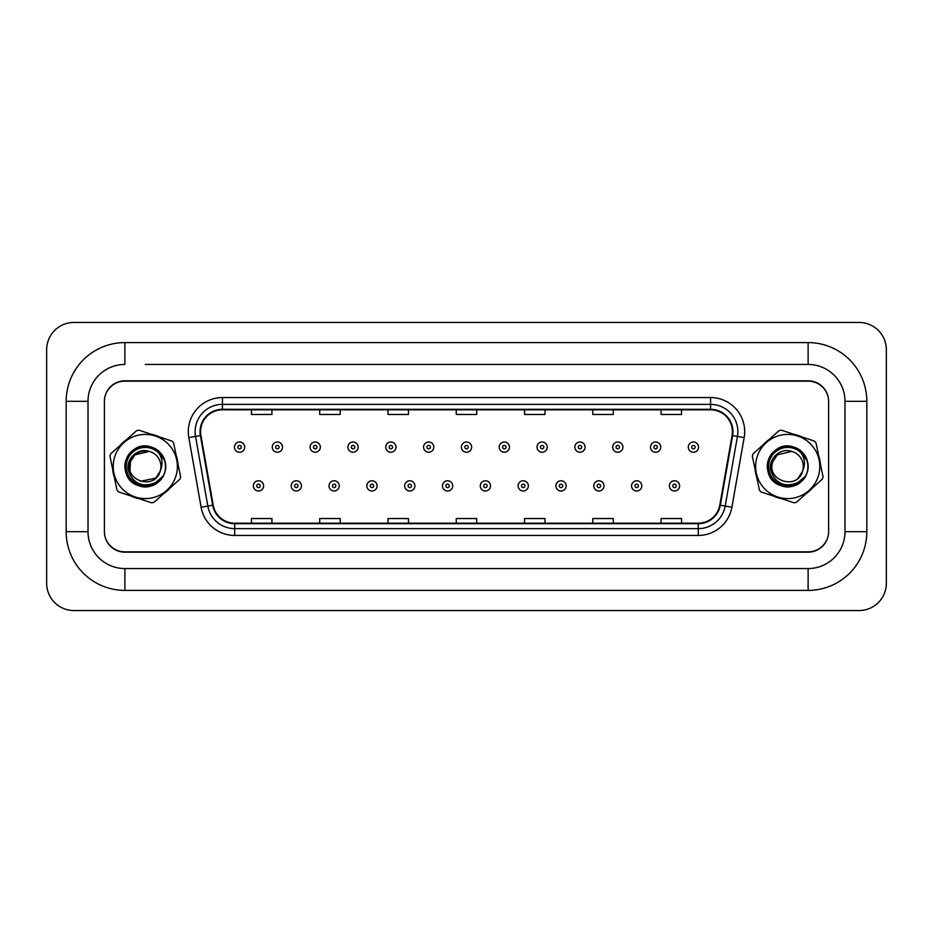 <?xml version="1.0" encoding="UTF-8"?>
<svg xmlns="http://www.w3.org/2000/svg" width="933" height="933" viewBox="0 0 933 933"><rect width="100%" height="100%" fill="white"/><g stroke="black" fill="none" stroke-linecap="round" stroke-linejoin="round"><path stroke-width="1.4" d="M112.636 469.124A32.772 32.772 0 0 0 114.304 477.125A32.772 32.772 0 0 1 112.636 469.124M131.238 496.099A32.772 32.772 0 0 0 138.994 498.654A32.772 32.772 0 0 1 131.238 496.099M163.893 493.475A32.772 32.772 0 0 0 169.993 488.029A32.772 32.772 0 0 1 163.893 493.475M755.042 469.124A32.772 32.772 0 0 0 756.698 477.125A32.772 32.772 0 0 1 755.042 469.124M773.644 496.099A32.772 32.772 0 0 0 781.399 498.654A32.772 32.772 0 0 1 773.644 496.099M806.299 493.475A32.772 32.772 0 0 0 812.398 488.029A32.772 32.772 0 0 1 806.299 493.475M200.595 431.687A21.844 21.844 0 0 1 222.439 409.832L710.561 409.832A21.844 21.844 0 0 1 732.078 435.478L719.798 505.115A21.844 21.844 0 0 1 698.281 523.168L234.719 523.168A21.844 21.844 0 0 1 213.202 505.115L200.922 435.478A21.844 21.844 0 0 1 200.595 431.687M200.047 431.687A22.392 22.392 0 0 0 200.385 435.571L212.666 505.208A22.392 22.392 0 0 0 234.719 523.705L698.281 523.705A22.392 22.392 0 0 0 720.334 505.208L732.615 435.571A22.392 22.392 0 0 0 710.561 409.295L222.439 409.295A22.392 22.392 0 0 0 200.047 431.687M188.828 437.612A34.136 34.136 0 0 1 222.439 397.551L710.561 397.551A34.136 34.136 0 0 1 744.172 437.612L731.892 507.249A34.136 34.136 0 0 1 698.281 535.449L234.719 535.449A34.136 34.136 0 0 1 201.108 507.249L188.828 437.612L195.545 436.422A27.302 27.302 0 0 1 222.439 404.374L710.561 404.374A27.302 27.302 0 0 1 737.455 436.422L725.174 506.059A27.302 27.302 0 0 1 698.281 528.626L234.719 528.626A27.302 27.302 0 0 1 207.826 506.059L195.545 436.422A27.302 27.302 0 0 1 195.137 431.687M177.958 463.876A32.772 32.772 0 0 0 176.302 455.875A32.772 32.772 0 0 1 177.958 463.876M159.356 436.901A32.772 32.772 0 0 0 151.601 434.346A32.772 32.772 0 0 1 159.356 436.901M126.701 439.525A32.772 32.772 0 0 0 120.602 444.971A32.772 32.772 0 0 1 126.701 439.525M820.364 463.876A32.772 32.772 0 0 0 818.696 455.875A32.772 32.772 0 0 1 820.364 463.876M801.762 436.901A32.772 32.772 0 0 0 794.006 434.346A32.772 32.772 0 0 1 801.762 436.901M769.107 439.525A32.772 32.772 0 0 0 763.007 444.971A32.772 32.772 0 0 1 769.107 439.525M828.236 397.458A20.479 20.479 0 0 0 808.188 381.165L124.812 381.165A20.479 20.479 0 0 0 104.764 397.458M104.764 535.542A20.479 20.479 0 0 0 124.812 551.835L808.188 551.835A20.479 20.479 0 0 0 828.236 535.542M720.334 505.208L725.174 506.059L737.455 436.422L744.172 437.612M456.26 409.832L456.26 414.462L476.74 414.462L476.74 409.832M387.988 409.832L387.988 414.462L408.467 414.462L408.467 409.832M319.727 409.832L319.727 414.462L340.207 414.462L340.207 409.832M251.455 409.832L251.455 414.462L271.935 414.462L271.935 409.832M524.533 409.832L524.533 414.462L545.012 414.462L545.012 409.832M592.793 409.832L592.793 414.462L613.273 414.462L613.273 409.832M661.065 409.832L661.065 414.462L681.545 414.462L681.545 409.832M476.74 523.168L476.74 518.538L456.26 518.538L456.26 523.168M408.467 523.168L408.467 518.538L387.988 518.538L387.988 523.168M340.207 523.168L340.207 518.538L319.727 518.538L319.727 523.168M271.935 523.168L271.935 518.538L251.455 518.538L251.455 523.168M545.012 523.168L545.012 518.538L524.533 518.538L524.533 523.168M613.273 523.168L613.273 518.538L592.793 518.538L592.793 523.168M681.545 523.168L681.545 518.538L661.065 518.538L661.065 523.168M244.691 447.117A5.12 5.12 0 0 1 239.571 452.237A5.12 5.12 0 0 1 234.451 447.117A5.12 5.12 0 0 1 239.571 441.997A5.12 5.12 0 0 1 244.691 447.117A5.12 5.12 0 0 0 239.571 441.997A5.12 5.12 0 0 0 234.451 447.117M253.368 485.883A5.12 5.12 0 0 1 258.488 480.763A5.12 5.12 0 0 1 263.607 485.883A5.12 5.12 0 0 1 258.488 491.003A5.12 5.12 0 0 1 253.368 485.883A5.12 5.12 0 0 0 258.488 491.003A5.12 5.12 0 0 0 263.607 485.883M145.303 364.441L808.118 364.441L145.303 364.441M808.118 590.402L808.118 568.559L124.882 568.559L808.118 568.559A36.865 36.865 0 0 0 844.983 531.693L844.983 401.307A36.865 36.865 0 0 0 808.118 364.441L808.118 342.598L124.882 342.598A58.709 58.709 0 0 0 66.173 401.307L66.173 531.693A58.709 58.709 0 0 0 124.882 590.402L808.118 590.402A58.709 58.709 0 0 0 866.827 531.693L866.827 401.307A58.709 58.709 0 0 0 808.118 342.598M808.118 380.827L124.882 380.827A20.479 20.479 0 0 0 104.403 401.307L104.403 531.693A20.479 20.479 0 0 0 124.882 552.173L808.118 552.173A20.479 20.479 0 0 0 828.597 531.693L828.597 401.307A20.479 20.479 0 0 0 808.118 380.827M124.882 342.598L124.882 364.441A36.865 36.865 0 0 0 88.017 401.307L88.017 531.693A36.865 36.865 0 0 0 124.882 568.559L124.882 590.402M886.35 349.758A27.302 27.302 0 0 0 859.048 322.456L73.952 322.456A27.302 27.302 0 0 0 46.65 349.758L46.65 583.242A27.302 27.302 0 0 0 73.952 610.544L859.048 610.544A27.302 27.302 0 0 0 886.35 583.242L886.35 349.758M282.512 447.117A5.12 5.12 0 0 1 277.393 452.237A5.12 5.12 0 0 1 272.273 447.117A5.12 5.12 0 0 1 277.393 441.997A5.12 5.12 0 0 1 282.512 447.117A5.12 5.12 0 0 0 277.393 441.997A5.12 5.12 0 0 0 272.273 447.117M320.334 447.117A5.12 5.12 0 0 1 315.214 452.237A5.12 5.12 0 0 1 310.094 447.117A5.12 5.12 0 0 1 315.214 441.997A5.12 5.12 0 0 1 320.334 447.117A5.12 5.12 0 0 0 315.214 441.997A5.12 5.12 0 0 0 310.094 447.117M358.155 447.117A5.12 5.12 0 0 1 353.036 452.237A5.12 5.12 0 0 1 347.916 447.117A5.12 5.12 0 0 1 353.036 441.997A5.12 5.12 0 0 1 358.155 447.117A5.12 5.12 0 0 0 353.036 441.997A5.12 5.12 0 0 0 347.916 447.117M395.977 447.117A5.12 5.12 0 0 1 390.857 452.237A5.12 5.12 0 0 1 385.737 447.117A5.12 5.12 0 0 1 390.857 441.997A5.12 5.12 0 0 1 395.977 447.117A5.12 5.12 0 0 0 390.857 441.997A5.12 5.12 0 0 0 385.737 447.117M291.189 485.883A5.12 5.12 0 0 1 296.309 480.763A5.12 5.12 0 0 1 301.429 485.883A5.12 5.12 0 0 1 296.309 491.003A5.12 5.12 0 0 1 291.189 485.883A5.12 5.12 0 0 0 296.309 491.003A5.12 5.12 0 0 0 301.429 485.883M329.011 485.883A5.12 5.12 0 0 1 334.131 480.763A5.12 5.12 0 0 1 339.25 485.883A5.12 5.12 0 0 1 334.131 491.003A5.12 5.12 0 0 1 329.011 485.883A5.12 5.12 0 0 0 334.131 491.003A5.12 5.12 0 0 0 339.25 485.883M366.832 485.883A5.12 5.12 0 0 1 371.952 480.763A5.12 5.12 0 0 1 377.072 485.883A5.12 5.12 0 0 1 371.952 491.003A5.12 5.12 0 0 1 366.832 485.883A5.12 5.12 0 0 0 371.952 491.003A5.12 5.12 0 0 0 377.072 485.883M175.766 476.553A32.084 32.084 0 0 0 155.344 436.026A32.084 32.084 0 0 0 114.829 456.447A32.084 32.084 0 0 0 135.25 496.974A32.084 32.084 0 0 0 175.766 476.553M180.314 478.046A36.865 36.865 0 0 0 180.664 476.891L173.585 442.872A36.865 36.865 0 0 0 171.987 441.064L138.982 430.183A36.865 36.865 0 0 0 136.615 430.673L110.689 453.811A36.865 36.865 0 0 0 109.931 456.109L117.01 490.128A36.865 36.865 0 0 0 118.619 491.936L151.624 502.817A36.865 36.865 0 0 0 153.98 502.327L179.906 479.189A36.865 36.865 0 0 0 180.314 478.046M150.19 451.677C140.895 449.589 134.317 452.902 130.48 461.613L134.9 454.861L149.233 451.397L134.9 454.861L130.48 461.613L134.9 454.861L149.233 451.397L134.9 454.861L130.48 461.613C123.249 480.425 154.738 490.816 160.114 471.387L160.371 470.559A15.604 15.604 0 0 0 149.233 451.397L134.9 454.861M130.014 469.684L130.48 461.613C123.249 480.425 154.738 490.816 160.114 471.387L160.371 470.559C163.065 464.366 162.482 458.453 158.598 452.832A19.08 19.08 0 0 0 132.766 452.12A19.08 19.08 0 0 0 129.944 477.813A19.08 19.08 0 0 0 155.321 482.723L163.217 476.028C165.759 471.072 166.261 465.917 164.709 460.575L158.598 452.832M140.417 481.323L155.694 478.139L160.114 471.387L155.694 478.139M130.48 461.613C123.249 480.425 154.738 490.816 160.114 471.387C154.738 490.816 123.249 480.425 130.48 461.613M149.233 451.397C137.781 447.234 125.43 459.129 128.404 470.757C133.314 483.737 142.282 487.726 155.321 482.723M151.659 447.222C127.18 437.845 113.686 478.757 138.947 485.778C152.977 491.131 168.908 476.915 165.176 462.371C162.797 447.525 142.516 440.843 131.786 451.35C120.124 460.832 124.474 481.731 138.947 485.778C152.977 491.131 168.908 476.915 165.176 462.371C162.797 447.525 142.516 440.843 131.786 451.35C126.258 456.657 124.136 463.083 125.419 470.629C127.809 485.475 148.079 492.158 158.82 481.65C170.471 472.168 166.121 451.269 151.659 447.222C137.618 441.869 121.687 456.085 125.419 470.629C127.809 485.475 148.079 492.158 158.82 481.65C170.471 472.168 166.121 451.269 151.659 447.222C127.18 437.845 113.686 478.757 138.947 485.778C152.977 491.131 168.908 476.915 165.176 462.371C162.797 447.525 142.516 440.843 131.786 451.35C120.124 460.832 124.474 481.731 138.947 485.778C153.747 491.528 170.086 475.317 164.709 460.575M818.171 476.553A32.084 32.084 0 0 0 797.75 436.026A32.084 32.084 0 0 0 757.234 456.447A32.084 32.084 0 0 0 777.655 496.974A32.084 32.084 0 0 0 818.171 476.553M822.708 478.046A36.865 36.865 0 0 0 823.069 476.891L815.99 442.872A36.865 36.865 0 0 0 814.381 441.064L781.376 430.183A36.865 36.865 0 0 0 779.02 430.673L753.094 453.811A36.865 36.865 0 0 0 752.686 454.954A36.865 36.865 0 0 0 752.336 456.109L759.415 490.128A36.865 36.865 0 0 0 761.013 491.936L794.018 502.817A36.865 36.865 0 0 0 796.385 502.327L822.311 479.189A36.865 36.865 0 0 0 822.708 478.046M798.1 478.139L802.52 471.387C797.144 490.816 765.655 480.425 772.886 461.613L777.306 454.861L791.639 451.397L777.306 454.861L772.886 461.613L777.306 454.861L791.639 451.397L777.306 454.861L772.886 461.613C765.655 480.425 797.144 490.816 802.52 471.387L802.777 470.559A15.604 15.604 0 0 0 791.639 451.397L777.306 454.861L772.886 461.613C765.655 480.425 797.144 490.816 802.52 471.387L802.777 470.559C805.471 464.366 804.887 458.453 801.004 452.832A19.08 19.08 0 0 0 775.171 452.12A19.08 19.08 0 0 0 772.349 477.813A19.08 19.08 0 0 0 797.727 482.723L805.622 476.028C808.165 471.072 808.666 465.917 807.115 460.575L801.004 452.832M772.886 461.613C765.655 480.425 797.144 490.816 802.52 471.387C797.144 490.816 765.655 480.425 772.886 461.613M791.639 451.397C780.186 447.234 767.836 459.129 770.81 470.757C775.708 483.737 784.688 487.726 797.727 482.723M794.053 447.222C769.573 437.845 756.092 478.757 781.341 485.778C795.383 491.131 811.313 476.915 807.581 462.371C805.191 447.525 784.921 440.843 774.18 451.35C762.529 460.832 766.879 481.731 781.341 485.778C795.383 491.131 811.313 476.915 807.581 462.371C805.191 447.525 784.921 440.843 774.18 451.35C768.652 456.657 766.541 463.083 767.824 470.629C770.203 485.475 790.484 492.158 801.214 481.65C812.876 472.168 808.526 451.269 794.053 447.222C780.023 441.869 764.092 456.085 767.824 470.629C770.203 485.475 790.484 492.158 801.214 481.65C812.876 472.168 808.526 451.269 794.053 447.222C769.573 437.845 756.092 478.757 781.341 485.778C795.383 491.131 811.313 476.915 807.581 462.371C805.191 447.525 784.921 440.843 774.18 451.35C762.529 460.832 766.879 481.731 781.341 485.778C796.152 491.528 812.48 475.317 807.115 460.575M433.798 447.117A5.12 5.12 0 0 1 428.679 452.237A5.12 5.12 0 0 1 423.559 447.117A5.12 5.12 0 0 1 428.679 441.997A5.12 5.12 0 0 1 433.798 447.117A5.12 5.12 0 0 0 428.679 441.997A5.12 5.12 0 0 0 423.559 447.117M471.62 447.117A5.12 5.12 0 0 1 466.5 452.237A5.12 5.12 0 0 1 461.38 447.117A5.12 5.12 0 0 1 466.5 441.997A5.12 5.12 0 0 1 471.62 447.117A5.12 5.12 0 0 0 466.5 441.997A5.12 5.12 0 0 0 461.38 447.117M509.441 447.117A5.12 5.12 0 0 1 504.321 452.237A5.12 5.12 0 0 1 499.202 447.117A5.12 5.12 0 0 1 504.321 441.997A5.12 5.12 0 0 1 509.441 447.117A5.12 5.12 0 0 0 504.321 441.997A5.12 5.12 0 0 0 499.202 447.117M404.654 485.883A5.12 5.12 0 0 1 409.774 480.763A5.12 5.12 0 0 1 414.893 485.883A5.12 5.12 0 0 1 409.774 491.003A5.12 5.12 0 0 1 404.654 485.883A5.12 5.12 0 0 0 409.774 491.003A5.12 5.12 0 0 0 414.893 485.883M442.475 485.883A5.12 5.12 0 0 1 447.595 480.763A5.12 5.12 0 0 1 452.715 485.883A5.12 5.12 0 0 1 447.595 491.003A5.12 5.12 0 0 1 442.475 485.883A5.12 5.12 0 0 0 447.595 491.003A5.12 5.12 0 0 0 452.715 485.883M480.285 485.883A5.12 5.12 0 0 1 485.405 480.763A5.12 5.12 0 0 1 490.525 485.883A5.12 5.12 0 0 1 485.405 491.003A5.12 5.12 0 0 1 480.285 485.883A5.12 5.12 0 0 0 485.405 491.003A5.12 5.12 0 0 0 490.525 485.883M547.263 447.117A5.12 5.12 0 0 1 542.143 452.237A5.12 5.12 0 0 1 537.023 447.117A5.12 5.12 0 0 1 542.143 441.997A5.12 5.12 0 0 1 547.263 447.117A5.12 5.12 0 0 0 542.143 441.997A5.12 5.12 0 0 0 537.023 447.117M585.084 447.117A5.12 5.12 0 0 1 579.964 452.237A5.12 5.12 0 0 1 574.845 447.117A5.12 5.12 0 0 1 579.964 441.997A5.12 5.12 0 0 1 585.084 447.117A5.12 5.12 0 0 0 579.964 441.997A5.12 5.12 0 0 0 574.845 447.117M622.906 447.117A5.12 5.12 0 0 1 617.786 452.237A5.12 5.12 0 0 1 612.666 447.117A5.12 5.12 0 0 1 617.786 441.997A5.12 5.12 0 0 1 622.906 447.117A5.12 5.12 0 0 0 617.786 441.997A5.12 5.12 0 0 0 612.666 447.117M660.727 447.117A5.12 5.12 0 0 1 655.607 452.237A5.12 5.12 0 0 1 650.488 447.117A5.12 5.12 0 0 1 655.607 441.997A5.12 5.12 0 0 1 660.727 447.117A5.12 5.12 0 0 0 655.607 441.997A5.12 5.12 0 0 0 650.488 447.117M698.549 447.117A5.12 5.12 0 0 1 693.429 452.237A5.12 5.12 0 0 1 688.309 447.117A5.12 5.12 0 0 1 693.429 441.997A5.12 5.12 0 0 1 698.549 447.117A5.12 5.12 0 0 0 693.429 441.997A5.12 5.12 0 0 0 688.309 447.117M518.107 485.883A5.12 5.12 0 0 1 523.226 480.763A5.12 5.12 0 0 1 528.346 485.883A5.12 5.12 0 0 1 523.226 491.003A5.12 5.12 0 0 1 518.107 485.883A5.12 5.12 0 0 0 523.226 491.003A5.12 5.12 0 0 0 528.346 485.883M555.928 485.883A5.12 5.12 0 0 1 561.048 480.763A5.12 5.12 0 0 1 566.168 485.883A5.12 5.12 0 0 1 561.048 491.003A5.12 5.12 0 0 1 555.928 485.883A5.12 5.12 0 0 0 561.048 491.003A5.12 5.12 0 0 0 566.168 485.883M593.75 485.883A5.12 5.12 0 0 1 598.869 480.763A5.12 5.12 0 0 1 603.989 485.883A5.12 5.12 0 0 1 598.869 491.003A5.12 5.12 0 0 1 593.75 485.883A5.12 5.12 0 0 0 598.869 491.003A5.12 5.12 0 0 0 603.989 485.883M631.571 485.883A5.12 5.12 0 0 1 636.691 480.763A5.12 5.12 0 0 1 641.811 485.883A5.12 5.12 0 0 1 636.691 491.003A5.12 5.12 0 0 1 631.571 485.883A5.12 5.12 0 0 0 636.691 491.003A5.12 5.12 0 0 0 641.811 485.883M669.393 485.883A5.12 5.12 0 0 1 674.512 480.763A5.12 5.12 0 0 1 679.632 485.883A5.12 5.12 0 0 1 674.512 491.003A5.12 5.12 0 0 1 669.393 485.883A5.12 5.12 0 0 0 674.512 491.003A5.12 5.12 0 0 0 679.632 485.883M710.561 397.551L710.561 409.295M195.545 436.422L200.385 435.571M234.719 535.449L234.719 523.705M698.281 523.705L698.281 535.449M201.108 507.249L212.666 505.208M732.615 435.571L737.455 436.422M222.439 397.551L222.439 409.295M725.174 506.059L731.892 507.249M237.868 447.117A1.703 1.703 0 0 0 239.571 448.82A1.703 1.703 0 0 0 241.285 447.117A1.703 1.703 0 0 0 239.571 445.403A1.703 1.703 0 0 0 237.868 447.117M260.19 485.883A1.703 1.703 0 0 0 258.488 484.18A1.703 1.703 0 0 0 256.785 485.883A1.703 1.703 0 0 0 258.488 487.597A1.703 1.703 0 0 0 260.19 485.883M866.827 401.307L844.983 401.307L844.983 531.693L866.827 531.693M66.173 531.693L88.017 531.693L88.017 401.307L66.173 401.307M275.69 447.117A1.703 1.703 0 0 0 277.393 448.82A1.703 1.703 0 0 0 279.107 447.117A1.703 1.703 0 0 0 277.393 445.403A1.703 1.703 0 0 0 275.69 447.117M313.511 447.117A1.703 1.703 0 0 0 315.214 448.82A1.703 1.703 0 0 0 316.928 447.117A1.703 1.703 0 0 0 315.214 445.403A1.703 1.703 0 0 0 313.511 447.117M351.333 447.117A1.703 1.703 0 0 0 353.036 448.82A1.703 1.703 0 0 0 354.75 447.117A1.703 1.703 0 0 0 353.036 445.403A1.703 1.703 0 0 0 351.333 447.117M389.154 447.117A1.703 1.703 0 0 0 390.857 448.82A1.703 1.703 0 0 0 392.56 447.117A1.703 1.703 0 0 0 390.857 445.403A1.703 1.703 0 0 0 389.154 447.117M298.012 485.883A1.703 1.703 0 0 0 296.309 484.18A1.703 1.703 0 0 0 294.595 485.883A1.703 1.703 0 0 0 296.309 487.597A1.703 1.703 0 0 0 298.012 485.883M335.833 485.883A1.703 1.703 0 0 0 334.131 484.18A1.703 1.703 0 0 0 332.416 485.883A1.703 1.703 0 0 0 334.131 487.597A1.703 1.703 0 0 0 335.833 485.883M373.655 485.883A1.703 1.703 0 0 0 371.952 484.18A1.703 1.703 0 0 0 370.238 485.883A1.703 1.703 0 0 0 371.952 487.597A1.703 1.703 0 0 0 373.655 485.883M426.976 447.117A1.703 1.703 0 0 0 428.679 448.82A1.703 1.703 0 0 0 430.381 447.117A1.703 1.703 0 0 0 428.679 445.403A1.703 1.703 0 0 0 426.976 447.117M464.797 447.117A1.703 1.703 0 0 0 466.5 448.82A1.703 1.703 0 0 0 468.203 447.117A1.703 1.703 0 0 0 466.5 445.403A1.703 1.703 0 0 0 464.797 447.117M502.619 447.117A1.703 1.703 0 0 0 504.321 448.82A1.703 1.703 0 0 0 506.024 447.117A1.703 1.703 0 0 0 504.321 445.403A1.703 1.703 0 0 0 502.619 447.117M411.476 485.883A1.703 1.703 0 0 0 409.774 484.18A1.703 1.703 0 0 0 408.059 485.883A1.703 1.703 0 0 0 409.774 487.597A1.703 1.703 0 0 0 411.476 485.883M449.298 485.883A1.703 1.703 0 0 0 447.595 484.18A1.703 1.703 0 0 0 445.881 485.883A1.703 1.703 0 0 0 447.595 487.597A1.703 1.703 0 0 0 449.298 485.883M487.119 485.883A1.703 1.703 0 0 0 485.405 484.18A1.703 1.703 0 0 0 483.702 485.883A1.703 1.703 0 0 0 485.405 487.597A1.703 1.703 0 0 0 487.119 485.883M540.44 447.117A1.703 1.703 0 0 0 542.143 448.82A1.703 1.703 0 0 0 543.846 447.117A1.703 1.703 0 0 0 542.143 445.403A1.703 1.703 0 0 0 540.44 447.117M578.25 447.117A1.703 1.703 0 0 0 579.964 448.82A1.703 1.703 0 0 0 581.667 447.117A1.703 1.703 0 0 0 579.964 445.403A1.703 1.703 0 0 0 578.25 447.117M616.072 447.117A1.703 1.703 0 0 0 617.786 448.82A1.703 1.703 0 0 0 619.489 447.117A1.703 1.703 0 0 0 617.786 445.403A1.703 1.703 0 0 0 616.072 447.117M653.893 447.117A1.703 1.703 0 0 0 655.607 448.82A1.703 1.703 0 0 0 657.31 447.117A1.703 1.703 0 0 0 655.607 445.403A1.703 1.703 0 0 0 653.893 447.117M691.715 447.117A1.703 1.703 0 0 0 693.429 448.82A1.703 1.703 0 0 0 695.132 447.117A1.703 1.703 0 0 0 693.429 445.403A1.703 1.703 0 0 0 691.715 447.117M524.941 485.883A1.703 1.703 0 0 0 523.226 484.18A1.703 1.703 0 0 0 521.524 485.883A1.703 1.703 0 0 0 523.226 487.597A1.703 1.703 0 0 0 524.941 485.883M562.762 485.883A1.703 1.703 0 0 0 561.048 484.18A1.703 1.703 0 0 0 559.345 485.883A1.703 1.703 0 0 0 561.048 487.597A1.703 1.703 0 0 0 562.762 485.883M600.584 485.883A1.703 1.703 0 0 0 598.869 484.18A1.703 1.703 0 0 0 597.167 485.883A1.703 1.703 0 0 0 598.869 487.597A1.703 1.703 0 0 0 600.584 485.883M638.405 485.883A1.703 1.703 0 0 0 636.691 484.18A1.703 1.703 0 0 0 634.988 485.883A1.703 1.703 0 0 0 636.691 487.597A1.703 1.703 0 0 0 638.405 485.883M676.215 485.883A1.703 1.703 0 0 0 674.512 484.18A1.703 1.703 0 0 0 672.81 485.883A1.703 1.703 0 0 0 674.512 487.597A1.703 1.703 0 0 0 676.215 485.883"/></g></svg>
